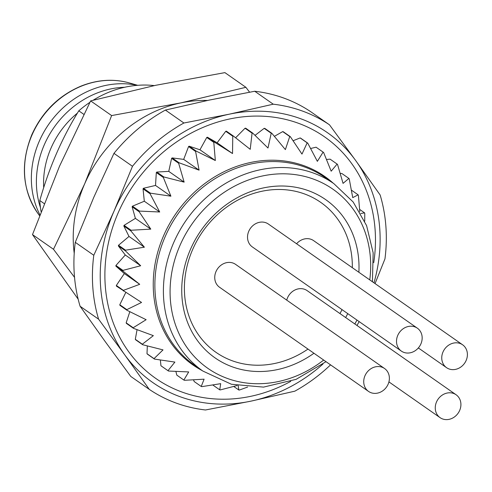 <?xml version="1.0" encoding="UTF-8"?>
<svg xmlns="http://www.w3.org/2000/svg" width="492" height="492" viewBox="0 0 492 492"><rect width="100%" height="100%" fill="white"/><g stroke="black" fill="none" stroke-linecap="round" stroke-linejoin="round"><path stroke-width="0.74" d="M78.16 299.179L32.497 234.604L59.483 166.29L90.639 100.897L111.629 115.571L84.649 183.885L53.493 249.278L74.544 277.365M32.497 234.604L53.493 249.278M90.639 100.897L155.681 85.3L224.905 72.625L245.895 87.305L180.853 102.896L111.629 115.571M249.585 92.182L245.895 87.305M207.507 100.46A127.022 111.192 125 0 0 180.853 102.896A127.022 111.192 125 0 0 84.649 183.885A127.022 111.192 125 0 0 74.218 253.325M373.736 262.666A147.348 128.984 125 0 0 280.581 118.32A147.348 128.984 125 0 0 118.148 212.895A147.348 128.984 125 0 0 141.548 366.645A147.348 128.984 125 0 0 290.766 381.355M175.878 371.405L176.819 375.125L183.854 380.039L188.7 371.934L168.485 371.042L161.456 366.128A134.008 117.305 -55 0 1 160.952 365.765L167.981 370.679L174.894 362.087L154.463 359.086L147.434 354.172A134.008 117.305 -55 0 1 147.003 353.723L154.033 358.637L163.012 349.892L142.692 344.726L135.663 339.812A134.008 117.305 -55 0 1 135.306 339.296L142.336 344.209L153.344 335.649L133.455 328.324L126.426 323.41A134.008 117.305 -55 0 1 126.161 322.826L133.191 327.74L146.13 319.702L126.985 310.274L119.956 305.36A134.008 117.305 -55 0 1 119.79 304.733L126.819 309.646L141.548 302.451L116.413 286.116A134.008 117.305 -55 0 1 116.346 285.452L124.322 273.558L115.884 266.141A134.008 117.305 -55 0 1 115.921 265.465L125.275 254.991L118.381 245.938A134.008 117.305 -55 0 1 118.517 245.262L128.996 236.443L123.836 225.994A134.008 117.305 -55 0 1 124.07 225.336L135.398 218.374L132.127 206.812A134.008 117.305 -55 0 1 132.453 206.185L144.31 201.234L143.043 188.848A134.008 117.305 -55 0 1 143.449 188.276L155.521 185.435L156.315 172.563A134.008 117.305 -55 0 1 156.794 172.046L168.756 171.37L171.616 158.344A134.008 117.305 -55 0 1 172.163 157.907L183.688 159.383L188.571 146.548A134.008 117.305 -55 0 1 189.168 146.198L199.949 149.777L206.763 137.459A134.008 117.305 -55 0 1 207.39 137.207L217.132 142.785L225.742 131.309A134.008 117.305 -55 0 1 226.388 131.155L233.417 136.069L250.219 149.328L252.07 133.16A134.008 117.305 -55 0 1 252.722 133.111L267.98 148.012L271.215 133.258A134.008 117.305 -55 0 1 271.855 133.314L285.372 149.611L289.739 136.518A134.008 117.305 -55 0 1 290.341 136.678L301.971 154.088L307.174 142.852A134.008 117.305 -55 0 1 307.734 143.117L317.365 161.345L323.103 152.114A134.008 117.305 -55 0 1 323.607 152.471L331.171 171.185L337.125 164.07A134.008 117.305 -55 0 1 337.555 164.512L343.053 183.381L348.896 178.424A134.008 117.305 -55 0 1 349.246 178.947L352.727 197.63L358.133 194.832A134.008 117.305 -55 0 1 358.397 195.41L359.806 211.726M119.79 304.733L125.761 292.494M126.161 322.826L129.826 311.682M135.306 339.296L137.065 329.665M147.003 353.723L147.323 345.925M160.952 365.765L160.361 359.978M212.772 384.972L219.733 389.836L220.693 383.668L201.849 386.638A134.008 117.305 -55 0 1 201.246 386.478L194.217 381.558L193.485 379.836M340.2 173.405L341.866 173.51L348.896 178.424M326.479 159.47L330.095 159.156L337.125 164.07M310.612 148.504L316.073 147.2L323.103 152.114M293.078 140.737L300.145 137.938A134.008 117.305 -55 0 1 300.704 138.203L307.734 143.117M274.376 136.339L282.709 131.604A134.008 117.305 -55 0 1 283.312 131.764L290.341 136.678M255.034 135.362L264.186 128.344A134.008 117.305 -55 0 1 264.825 128.4L271.855 133.314M235.6 137.791L245.041 128.246A134.008 117.305 -55 0 1 245.692 128.197L252.722 133.111M135.392 218.374L150.786 229.137L139.156 211.726A134.008 117.305 -55 0 1 139.482 211.099L159.697 211.99L150.072 193.762A134.008 117.305 -55 0 1 150.478 193.19L170.908 196.191L163.344 177.477A134.008 117.305 -55 0 1 163.83 176.96L184.143 182.126L178.645 163.258A134.008 117.305 -55 0 1 179.193 162.821L199.075 170.146L195.601 151.462A134.008 117.305 -55 0 1 196.197 151.112L215.336 160.533L213.792 142.373A134.008 117.305 -55 0 1 214.42 142.12L232.525 153.541L232.771 136.222A134.008 117.305 -55 0 1 233.417 136.069M118.517 245.262L125.546 250.176L144.39 247.199L130.866 230.908A134.008 117.305 -55 0 1 131.1 230.25L150.786 229.137M118.381 245.938L125.411 250.852A134.008 117.305 -55 0 1 125.546 250.176M115.921 265.465L122.951 270.379L140.669 265.748L125.411 250.852M115.884 266.141L122.914 271.055A134.008 117.305 -55 0 1 122.951 270.379M116.346 285.452L123.375 290.366L139.71 284.315L122.914 271.055M123.443 291.03A134.008 117.305 -55 0 1 123.375 290.366M126.985 310.274A134.008 117.305 -55 0 1 126.819 309.646M133.455 328.324A134.008 117.305 -55 0 1 133.191 327.74M142.692 344.726A134.008 117.305 -55 0 1 142.336 344.209M154.463 359.086A134.008 117.305 -55 0 1 154.033 358.637M168.485 371.042A134.008 117.305 -55 0 1 167.981 370.679M201.246 386.478L204.094 379.184L184.414 380.304A134.008 117.305 -55 0 1 183.854 380.039M237.021 385.562L220.367 389.898A134.008 117.305 -55 0 1 219.733 389.836M233.731 386.454L238.866 390.045L238.085 385.267M247.63 387.056L239.518 389.996A134.008 117.305 -55 0 1 238.866 390.045M359.627 209.401L364.603 212.876A134.008 117.305 -55 0 1 364.769 213.51L364.72 221.185M351.38 190.109L358.133 194.832M300.145 137.938L307.174 142.852M282.709 131.604L289.739 136.518M264.186 128.344L271.215 133.258M245.041 128.246L252.07 133.16M225.742 131.309L232.771 136.222M207.39 137.207L214.42 142.12M206.763 137.459L213.792 142.373M189.168 146.198L196.197 151.112M188.571 146.548L195.601 151.462M172.163 157.907L179.193 162.821M171.616 158.344L178.645 163.258M156.794 172.046L163.83 176.96M156.315 172.563L163.344 177.477M143.449 188.276L150.478 193.19M143.043 188.848L150.072 193.762M132.453 206.185L139.482 211.099M132.127 206.812L139.156 211.726M373.981 282.838A152.428 133.43 125 0 0 355.624 160.466A152.428 133.43 125 0 0 229.383 114.162A152.428 133.43 125 0 0 113.941 211.351A152.428 133.43 125 0 0 124.734 354.837A152.428 133.43 125 0 0 250.975 401.14A152.428 133.43 125 0 0 322.949 364.062M254.733 91.254L209.254 100.091L165.386 110.06L183.903 123.006L229.383 114.162L273.251 104.193L254.733 91.254A160.048 140.103 125 0 1 310.969 111.881L329.486 124.82L355.624 160.466L380.144 194.986A160.048 140.103 -55 0 1 384.953 258.903L375.052 283.583M273.251 104.193A160.048 140.103 -55 0 1 329.486 124.82M165.386 110.06A160.048 140.103 125 0 0 113.96 153.356L93.806 197.28L75.276 242.328L93.787 255.274L113.941 211.351L132.477 166.296L113.96 153.356M132.477 166.296A160.048 140.103 -55 0 1 183.903 123.006M75.276 242.328A160.048 140.103 125 0 0 80.085 306.252L104.605 340.765L130.743 376.411L149.254 389.356L124.734 354.837L98.597 319.191L80.085 306.252M98.597 319.191A160.048 140.103 -55 0 1 93.787 255.274M330.569 364.867A160.048 140.103 -55 0 1 294.837 391.171L250.975 401.14L205.49 409.984A160.048 140.103 -55 0 1 149.254 389.356M83.818 114.341L78.794 110.829C61.986 138.043 48.991 167.938 39.797 200.521L44.151 203.565M39.797 200.521A101.616 88.954 125 0 0 41.064 211.554M313.945 353.25A96.537 84.507 -55 0 1 209.85 353.883A96.537 84.507 -55 0 1 190.429 249.438A96.537 84.507 -55 0 1 292.359 186.739A96.537 84.507 -55 0 1 358.883 272.279M347.739 313.619A96.537 84.507 -55 0 1 345.655 317.555M154.31 85.596A101.616 88.954 125 0 0 93.154 100.227M89.907 102.318A101.616 88.954 125 0 0 78.794 110.829M352.327 267.697A91.457 80.061 125 0 0 287.549 189.967A91.457 80.061 125 0 0 192.624 249.573A91.457 80.061 125 0 0 210.336 347.936A91.457 80.061 125 0 0 307.98 349.08M339.972 313.576A91.457 80.061 125 0 0 342.026 309.628M123.836 225.994L130.866 230.908M124.07 225.336L131.1 230.25M360.814 213.473L364.603 212.876M144.31 201.234L159.697 211.99M155.521 185.435L170.908 196.191M168.756 171.37L184.143 182.126M183.688 159.383L199.075 170.146M199.949 149.777L215.336 160.533M217.132 142.785L232.525 153.541M124.322 273.558L139.71 284.315M125.275 254.991L140.669 265.748M128.996 236.443L144.39 247.199M137.262 85.344A87.644 76.721 125 0 0 39.243 141.309A87.644 76.721 125 0 0 39.864 214.703M124.624 87.269A87.644 76.721 125 0 0 44.274 144.826A87.644 76.721 125 0 0 40.467 207.655M77.41 113.123A82.564 72.275 125 0 0 51.002 148.129A82.564 72.275 125 0 0 43.702 187.667M462.578 344.769A13.973 12.232 -55 0 1 464.11 346.067A13.973 12.232 -55 0 1 463.907 364.142A13.973 12.232 -55 0 1 446.564 367.672A13.973 12.232 -55 0 1 443.003 351.977A13.973 12.232 -55 0 1 462.578 344.769L313.588 240.619A13.973 12.232 125 0 0 296.578 243.755M384.559 368.514L235.57 264.364A13.973 12.232 125 0 0 215.994 271.572A13.973 12.232 125 0 0 219.561 287.267L368.545 391.417A13.973 12.232 -55 0 1 364.978 375.722A13.973 12.232 -55 0 1 384.559 368.514A13.973 12.232 -55 0 1 386.091 369.812A13.973 12.232 -55 0 1 385.888 387.887A13.973 12.232 -55 0 1 368.545 391.417M456.09 394.75A13.973 12.232 -55 0 1 457.622 396.048A13.973 12.232 -55 0 1 457.419 414.129A13.973 12.232 -55 0 1 440.082 417.653A13.973 12.232 -55 0 1 436.515 401.958A13.973 12.232 -55 0 1 456.09 394.75L307.106 290.606A13.973 12.232 125 0 0 287.525 297.814A13.973 12.232 125 0 0 286.731 300.126M417.345 328.176L268.355 224.026A13.973 12.232 125 0 0 248.78 231.234A13.973 12.232 125 0 0 252.347 246.935L401.331 351.079A13.973 12.232 -55 0 1 397.764 335.384A13.973 12.232 -55 0 1 417.345 328.176A13.973 12.232 -55 0 1 418.877 329.474A13.973 12.232 -55 0 1 418.674 347.549A13.973 12.232 -55 0 1 401.331 351.079M369.763 279.887A109.242 95.626 125 0 0 299.148 175.244A109.242 95.626 125 0 0 179.912 245.582A109.242 95.626 125 0 0 203.608 365.175A109.242 95.626 125 0 0 323.681 360.052M354.824 323.964A109.242 95.626 125 0 0 356.964 320.064M173.688 242.63A114.322 100.073 -55 0 1 333.865 183.657L325.347 177.704A114.322 100.073 125 0 0 177.827 214.063A114.322 100.073 125 0 0 194.346 365.101L202.87 371.054A114.322 100.073 -55 0 1 173.688 242.63M202.304 370.661A115.005 100.669 -55 0 1 176.333 213.018A115.005 100.669 -55 0 1 333.299 183.264M37.989 213.534C22.245 190.115 20.184 163.854 31.808 134.753C42.238 111.85 58.64 95.632 81.014 86.106C97.398 79.63 113.486 78.572 129.291 82.92A83.253 72.871 125 0 0 31.998 135.029A83.253 72.871 125 0 0 37.989 213.534L39.514 215.631M202.87 371.054L231.412 384.258L263.534 387.112L296.116 379.338L326.012 361.682M356.995 325.476L359.148 321.59M372.419 281.744L373.157 252.827L366.589 225.619L353.182 202.015L333.865 183.657M129.291 82.92L137.686 85.307M388.92 381.89L440.082 417.653M418.341 347.942L446.564 367.672"/></g></svg>
